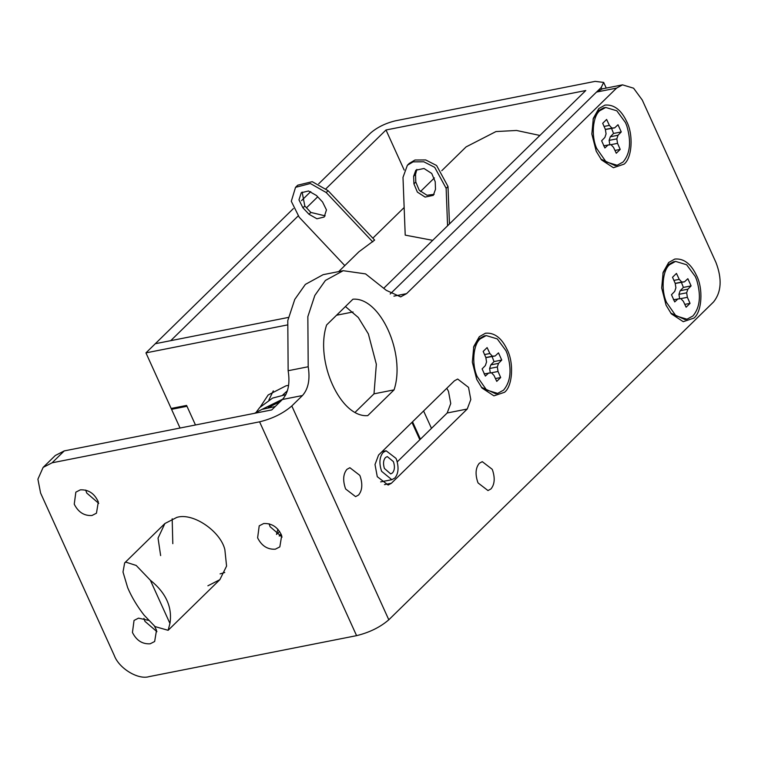 <?xml version="1.0" encoding="UTF-8"?>
<svg xmlns="http://www.w3.org/2000/svg" width="758" height="758" viewBox="0 0 758 758"><rect width="100%" height="100%" fill="white"/><g stroke="black" fill="none" stroke-linecap="round" stroke-linejoin="round"><path stroke-width="1.14" d="M605.737 107.456L599.805 110.696C592.765 116.126 590.956 136.175 596.726 148.502L606.097 161.918L617.154 165.263L623.085 162.013C630.23 153.533 631.452 141.443 626.762 125.743L625.483 122.616L616.804 110.791L605.737 107.456L603.558 107.882L597.882 111.075L593.04 119.281M600.914 159.152L615.231 165.642L617.154 165.263M609.83 144.882L609.119 140.382L610.323 136.772L613.554 133.455L621.266 131.93L618.007 124.748L614.681 127.846L605.377 129.523M613.554 133.455L611.583 128.462M603.595 145.773L610.948 144.617L613.497 147.317L616.273 153.249L620.205 149.402L617.543 143.357L616.832 138.856L618.035 135.246L621.266 131.93M604.069 126.444L609.394 125.392L606.618 119.461L602.686 123.308L605.348 129.353L606.068 133.863L604.856 137.473L601.625 140.78L604.884 147.971L608.21 144.863M605.358 129.4L611.952 128.102L609.394 125.392M614.681 127.846L611.952 128.102M610.323 136.772L618.035 135.246M609.119 140.382L616.832 138.856M610.986 144.655L617.543 143.357M614.956 150.444L620.205 149.402M675.577 261.406L669.646 264.656C662.606 270.075 660.796 290.125 666.557 302.461L675.928 315.878L686.994 319.213L692.926 315.972C700.06 307.492 701.292 295.402 696.602 279.693L695.323 276.575L686.634 264.75L675.577 261.406L673.398 261.842L667.713 265.035L662.88 273.231M670.754 313.111L685.061 319.601L686.994 319.213M679.67 298.841L678.95 294.331L680.163 290.721L683.394 287.415L691.106 285.889L687.847 278.707L684.521 281.805L675.207 283.473M683.394 287.415L681.423 282.412M673.426 299.732L680.779 298.567L683.337 301.277L686.113 307.208L690.036 303.361L687.383 297.316L686.663 292.806L687.876 289.196L691.106 285.889M673.909 280.403L679.234 279.351L676.458 273.42L672.526 277.267L675.188 283.312L675.899 287.813L674.696 291.423L671.465 294.739L674.724 301.921L678.04 298.823M675.188 283.359L681.783 282.052L679.234 279.351M684.521 281.805L681.783 282.052M680.163 290.721L687.876 289.196M678.95 294.331L686.663 292.806M680.817 298.614L687.383 297.316M684.796 304.394L690.036 303.361M486.219 335.576L480.297 338.817C473.257 344.246 471.448 364.295 477.208 376.622L486.579 390.038L497.636 393.383L503.568 390.133C510.712 381.653 511.934 369.563 507.244 353.863L505.974 350.736L497.286 338.911L486.219 335.576L484.04 336.002L478.364 339.196L473.523 347.401M481.406 387.272L495.713 393.762L497.636 393.383M490.312 373.002L489.602 368.502L490.814 364.882L494.036 361.575L501.749 360.05L498.489 352.868L495.173 355.966L485.859 357.643M494.036 361.575L492.075 356.582M484.078 373.893L491.43 372.737L493.989 375.437L496.755 381.369L500.687 377.522L498.025 371.477L497.314 366.976L498.527 363.366L501.749 360.05M484.551 354.564L489.876 353.512L487.11 347.581L483.178 351.428L485.831 357.473L486.551 361.983L485.338 365.593L482.107 368.9L485.366 376.082L488.692 372.983M485.84 357.52L492.435 356.222L489.876 353.512M495.173 355.966L492.435 356.222M490.814 364.882L498.527 363.366M489.602 368.502L497.314 366.976M491.468 372.775L498.025 371.477M495.438 378.564L500.687 377.522M281.635 535.432L279.967 535.186M268.891 399.968L273.297 390.863M288.618 385.358L286.098 385.775L268.161 394.975L260.382 406.771M412.541 421.799L420.425 439.176M286.998 325.021L145.943 352.877L171.554 409.32L186.98 406.279L195.469 424.982L186.591 405.426L171.166 408.467L180.044 428.033M353.029 311.974L336.561 315.233M145.943 352.877L155.305 343.715L288.476 317.413M539.885 135.455L516.549 130.471L495.978 131.56L466.085 146.9L441.762 170.711M338.674 271.601L358.913 251.789L374.632 240.078L328.1 190.694L312.239 181.683L297.752 185.179L295.544 187.33L310.363 183.512L326.224 192.532L328.1 190.694M449.456 223.951L448.006 186.487L436.589 165.509L425.683 159.938L414.977 160.023L409.263 163.406L407.387 165.244L402.991 177.372L405.217 235.132L432.714 240.333M287.443 390.683L282.753 395.032M279.588 531.396L276.509 534.409L277.873 529.217M293.384 208.573L155.305 343.715L170.73 340.664L298.112 216.002M435.499 189.282L433.301 195.346L425.115 197.089L417.374 192.096L413.925 183.862L413.631 176.292L415.829 170.228L423.997 168.484L431.738 173.468L435.206 181.683L435.499 189.282M434.144 194.342L426.991 195.261L419.24 190.258L415.801 182.034L415.507 174.463L416.853 169.404M308.999 214.268L302.935 207.834L298.974 199.866L301.267 192.731L308.515 190.978L316.446 195.488L322.529 201.95L326.461 209.9L324.159 217.034L316.92 218.778L308.999 214.268L310.865 212.439L325.182 215.859M302.935 207.834L304.801 206.005L302.129 192.058M304.801 206.005L310.865 212.439M407.387 165.244L413.11 161.852L423.807 161.776L434.713 167.338L446.14 188.316L448.006 186.487M447.58 225.789L446.14 188.316M295.544 187.33L291.299 201.296L299.211 217.224L344.795 265.603M372.756 241.906L326.224 192.532M326.025 188.685L386.002 129.988L585.782 90.524L384.107 287.907M306.497 207.796L317.706 196.824M52.094 462.806L43.121 467.411L55.296 455.501L64.259 450.896L52.094 462.806L259.587 421.827C272.454 418.681 283.198 413.394 291.811 405.956L388.807 619.788L713.581 301.93C721.417 292.057 722.222 278.925 715.978 262.524L642.263 100.018L633.584 88.193L622.517 84.858L602.458 88.819L596.527 92.059L390.19 294.009L601.208 87.483L603.671 82.414L595.144 81.371L395.363 120.825C385.462 123.241 377.2 127.316 370.577 133.029L318.701 183.796M310.733 191.603L301.485 200.652M431.482 428.355L423.599 410.978M419.837 439.744L411.954 422.367M404.185 170.067L386.002 129.988M392.464 472.935C394.7 470.197 395.003 466.407 393.393 461.594L387.262 456.572L385.481 457.538C383.34 460.087 382.979 463.716 384.382 468.425L390.692 473.911L392.464 472.935M383.16 452.412C379.445 456.989 378.924 463.29 381.615 471.315L391.829 479.691L394.795 478.071C398.367 473.826 398.983 467.781 396.633 459.935L395.998 458.372L386.125 450.783L383.16 452.412M169.944 623.455L168.115 630.315L155.049 626.582L144.067 615.126C137.056 606.059 131.589 596.916 127.676 587.687L123.004 572.006L124.653 562.91L125.809 562.123L136.213 565.468L150.33 580.211L169.944 623.455C172.502 607.243 165.964 592.822 150.33 580.211M479.321 336.685L473.788 346.482L472.338 362.153L476.725 379.36L481.984 388.02L493.903 395.847L504.544 392.274C512.626 386.154 514.057 362.684 507.14 349.59C501.597 337.897 494.368 332.44 485.48 333.217L479.321 336.685M668.67 262.514L663.136 272.321L661.687 287.983L666.074 305.199L671.342 313.85L683.252 321.686L693.892 318.104C701.984 311.983 703.415 288.514 696.488 275.429C690.945 263.727 683.725 258.27 674.828 259.056L668.67 262.514M598.839 108.565L593.306 118.362L591.846 134.033L596.233 151.24L601.501 159.9L613.411 167.726L624.052 164.154C632.144 158.034 633.574 134.564 626.658 121.469C621.105 109.777 613.885 104.32 604.988 105.097L598.839 108.565M346.918 469.354C343.251 473.826 342.701 480.041 345.288 488.019L345.714 489.052L355.597 496.632L358.562 495.012C362.229 490.54 362.769 484.315 360.192 476.337L359.756 475.313L349.883 467.724L346.918 469.354M479.312 463.28C475.645 467.752 475.095 473.977 477.682 481.955L478.109 482.979L487.991 490.559L490.957 488.938C494.623 484.466 495.163 478.241 492.586 470.263L492.15 469.24L482.278 461.66L479.312 463.28M85.72 490.075L86.744 493.051L98.739 503.369M80.329 489.848L75.847 492.15L74.246 504.174C78.263 512.19 84.176 515.961 91.964 515.506L96.456 513.204L98.322 501.919C94.532 493.505 88.534 489.488 80.329 489.848M143.925 618.367L144.939 621.352L156.934 631.67M148.53 620.357L138.524 618.14L134.043 620.442L132.442 632.466C136.459 640.482 142.371 644.262 150.169 643.798L154.651 641.505L156.518 630.22L154.48 626.108M269.09 523.759L270.113 526.734L282.109 537.052M263.699 523.532L259.217 525.834L257.616 537.858C261.633 545.864 267.546 549.645 275.334 549.19L279.825 546.888L281.692 535.603C277.902 527.189 271.904 523.162 263.699 523.532M172.18 518.775L172.805 543.675M207.9 585.801L219.858 579.671L226.576 566.093L224.851 549.578C220.512 531.263 192.968 512.294 176.86 517.382L164.903 523.513L158.043 538.114L160.639 555.586M220.066 573.891L224.756 572.498M388.807 619.788C380.194 627.217 369.449 632.504 356.582 635.649L259.587 421.827M378.574 455.037L375.011 464.521L377.276 476.687L388.134 485.035L391.384 483.263L467.231 409.026L470.803 399.551L468.529 387.376L457.671 379.038L454.43 380.8L378.574 455.037M397.249 461.859L447.182 412.987L450.745 403.512L448.48 391.336L446.794 388.286M43.121 467.411L37.9 479.198L40.591 493.032L114.306 655.547C119.034 668.442 138.164 680.04 149.089 676.629L356.582 635.649M355.18 412.248L374.007 393.828L394.065 389.868C406.013 353.853 380.165 296.871 352.934 299.202L326.613 324.964C314.655 360.979 340.513 417.961 367.744 415.63L394.065 389.868M374.007 393.828L376.347 364.276L368.36 333.899L358.288 317.488L345.44 306.545M64.259 450.896L271.752 409.917L282.402 399.494C288.248 392.966 290.162 383.368 288.144 370.719L308.203 366.758L307.843 316.636L314.835 295.44L325.419 280.441L343.213 270.701L365.574 273.903L386.286 290.333L400.65 296.88L406.582 293.64L616.586 88.099L622.517 84.858M343.213 270.701L323.154 274.661L305.36 284.402L294.777 299.401L287.784 320.596L288.144 370.719M291.811 405.956L302.461 395.534C308.307 389.006 310.221 379.407 308.203 366.758M261.794 409.462L282.725 399.172M413.925 183.862L415.801 182.034M413.631 176.292L415.507 174.463M601.88 88.951L601.208 87.483M391.384 483.263L384.467 484.627M467.231 409.026L447.182 412.987M596.527 92.059L616.586 88.099M393.923 296.132L406.582 293.64M282.402 399.494L302.461 395.534M256.213 412.219L259.653 407.586L272.548 398.102L285.87 394.615M268.275 407.491L280.252 401.598M275.211 406.534L261.974 409.386L254.461 413.337M281.095 534.087L279.162 535.972L281.199 535.612M434.4 177.912L420.463 191.556M404.156 207.512L372.832 238.164M273.335 404.251L270.454 407.074M603.671 82.414L606.239 88.07M382.117 451.579L386.125 450.783M391.829 479.691L380.658 481.899M168.115 630.315L219.858 579.671M164.903 523.513L124.653 562.91"/></g></svg>
